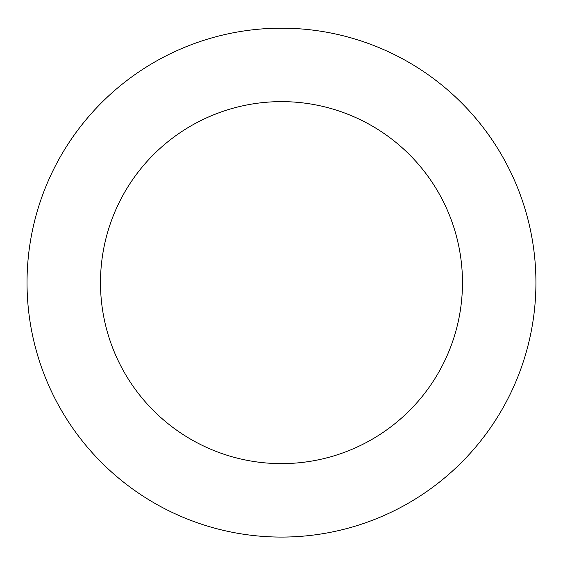 <?xml version="1.0" encoding="UTF-8"?>
<svg xmlns="http://www.w3.org/2000/svg" width="563" height="563" viewBox="0 0 563 563"><rect width="100%" height="100%" fill="white"/><g stroke="black" fill="none" stroke-linecap="round" stroke-linejoin="round"><path stroke-width="0.84" d="M63.366 151.588A254.448 254.448 0 0 0 277.052 537.039A254.448 254.448 0 0 0 504.019 159.259A254.448 254.448 0 0 0 63.366 151.588M126.33 189.414A180.997 180.997 0 0 0 278.333 463.595A180.997 180.997 0 0 0 439.78 194.868A180.997 180.997 0 0 0 126.33 189.414"/></g></svg>
